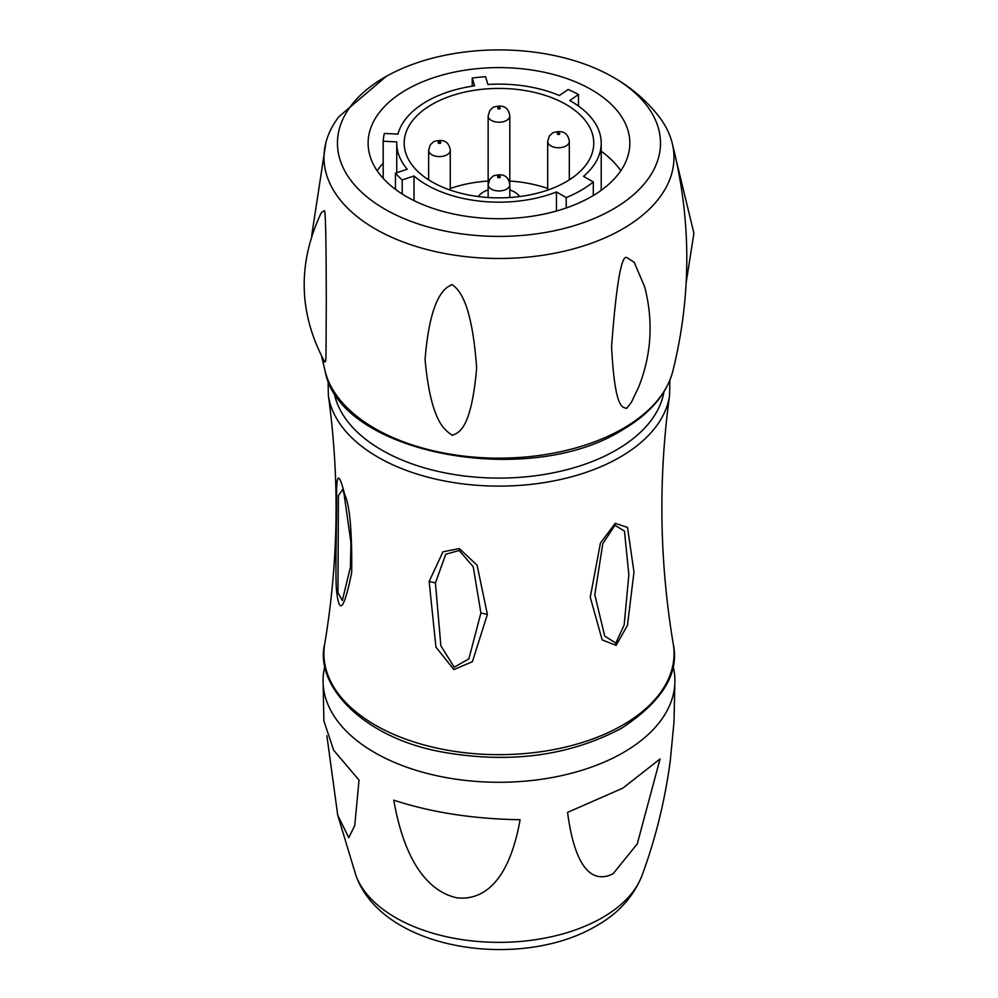 <?xml version="1.0" encoding="UTF-8"?>
<svg xmlns="http://www.w3.org/2000/svg" width="998" height="998" viewBox="0 0 998 998"><rect width="100%" height="100%" fill="white"/><g stroke="black" fill="none" stroke-linecap="round" stroke-linejoin="round"><path stroke-width="1.5" d="M615.23 523.301L627.517 527.443L633.98 572.054L627.468 625.347L616.14 645.357L602.156 639.905L590.255 597.241L600.422 543.087L615.23 523.301L614.968 525.247L624.474 531.111L628.84 574.723L624.187 624.898L615.841 643.086L604.726 636.088L594.796 594.82L602.792 543.685L614.968 525.247M344.485 493.923C349.749 504.901 352.144 531.098 351.683 572.515C344.447 608.206 339.532 615.167 336.912 593.373C334.779 583.319 336.925 517.862 336.6 491.927C336.788 472.877 339.42 473.539 344.485 493.923L344.485 493.923M429.14 581.497L442.962 551.794L459.342 548.563L477.119 565.255L487.373 614.431L472.403 661.686L453.89 669.571L435.951 647.128L429.14 581.497L435.427 582.894L445.769 554.227L459.155 550.497L473.202 566.714L480.899 612.997L468.873 658.855L454.227 667.2L440.866 645.806L435.427 582.894M386.276 76.359L338.883 116.679A174.987 101.023 180 0 0 325.934 142.452A174.987 101.023 180 0 0 420.158 247.654A174.987 101.023 180 0 0 622.715 228.904A174.987 101.023 0 0 0 672.028 142.452A174.987 101.023 0 0 0 659.067 116.679C646.205 100.174 630.399 86.739 611.687 76.359A161.514 93.251 0 0 0 386.276 76.359A161.514 93.251 0 0 0 384.766 77.208A161.514 93.251 180 0 0 384.766 209.093A161.514 93.251 180 0 0 613.184 209.093A161.514 93.251 0 0 0 611.687 76.359M626.619 408.444L631.472 402.182L638.782 386.787C651.494 354.502 653.49 321.256 644.745 287.037L634.217 262.299L626.844 257.546C621.392 254.727 616.29 284.442 611.562 346.68C615.03 411.114 622.715 406.722 626.619 408.444M324.612 361.725L324.799 362.087C298.502 313.16 297.367 263.285 321.406 212.474L324.3 210.74C325.548 208.669 326.209 239.408 326.296 302.955C325.909 365.779 326.309 361.176 324.612 361.725M452.256 435.427C457.309 432.621 471.056 432.77 476.645 367.963C471.592 297.629 457.284 288.859 452.169 284.567C447.279 286.962 430.537 292.052 425.061 359.467C431.298 427.244 447.403 430.774 452.256 435.427M591.515 196.569A130.863 75.549 180 0 1 448.9 212.948A130.863 75.549 180 0 1 368.112 143.151A130.863 75.549 180 0 1 406.448 89.72A130.863 75.549 0 0 1 549.062 73.353A130.863 75.549 0 0 1 629.838 143.151A130.863 75.549 0 0 1 591.515 196.569M377.182 170.77A130.863 75.549 180 0 1 383.182 163.198M620.781 170.77A130.863 75.549 0 0 0 601.22 151.234M556.447 211.027L556.447 191.965L566.228 197.604A115.843 66.878 0 0 0 593.299 181.973L593.299 195.521M566.228 197.604L566.228 207.971M556.447 191.965A102.245 59.032 180 0 1 414.008 175.985L414.008 200.61M593.299 181.973L583.531 176.334A102.245 59.032 0 0 0 601.22 143.151A102.245 59.032 0 0 0 569.733 100.549L578.491 94.511A115.843 66.878 0 0 0 568.124 89.496L559.367 95.521A102.245 59.032 0 0 0 487.922 84.468L485.564 76.721A115.843 66.878 0 0 0 472.229 78.081L474.599 85.828A102.245 59.032 0 0 0 397.94 134.131L384.367 133.445A115.843 66.878 0 0 0 383.182 141.217L396.755 141.903A102.245 59.032 180 0 0 396.742 143.151A102.245 59.032 180 0 0 407.246 169.211L395.445 173.153A115.843 66.878 0 0 0 402.206 179.914L402.206 194.011M402.206 179.914L414.008 175.985M395.445 173.153L395.445 189.358M383.182 141.217L383.182 178.355M472.229 78.081L472.229 86.177M578.491 94.511L578.491 106.05M566.016 181.848A94.798 54.728 180 0 1 462.698 193.712A94.798 54.728 180 0 1 404.178 143.151A94.798 54.728 180 0 1 431.947 104.453A94.798 54.728 0 0 1 535.252 92.589A94.798 54.728 0 0 1 593.773 143.151A94.798 54.728 0 0 1 566.016 181.848M450.285 188.46A94.798 54.728 180 0 1 488.147 181.037M509.803 181.037A94.798 54.728 180 0 1 547.677 188.46M509.803 189.957A22.056 12.737 180 0 1 514.581 192.04A22.056 12.737 180 0 1 519.621 196.569M478.329 196.569A22.056 12.737 180 0 1 488.147 189.957M350.56 566.502L342.351 600.522L337.973 592.662L338.409 495.582L342.813 489.382L344.085 494.11L350.959 542.775L350.373 568.561M673.001 665.816A175.922 101.571 0 0 1 674.898 679.688A175.922 101.571 0 0 1 623.376 752.529A175.922 101.571 180 0 1 430.837 774.348A175.922 101.571 180 0 1 323.065 679.688A175.922 101.571 180 0 1 324.949 665.816M613.134 873.724C600.334 880.236 576.856 882.619 567.563 812.384L622.889 788.108L660.052 758.979L637.273 843.884L613.134 873.724M326.882 735.738L337.711 815.116L348.776 837.721L354.752 825.496L359.043 780.124L333.719 750.321L323.901 720.98L323.065 679.688M393.773 800.171C407.446 878.215 439.943 894.37 457.196 897.851C474.449 899.697 506.872 893.584 520.12 819.72C473.576 818.996 431.46 812.484 393.773 800.171M674.898 679.688L674.012 721.741L670.244 761.012C664.955 800.571 655.549 838.732 642.026 875.495A146.244 84.431 0 0 1 602.38 917.636A146.244 84.431 0 0 1 457.446 938.881A146.244 84.431 0 0 1 355.937 875.495L337.711 815.116M673.226 643.81C679.638 673.213 662.447 701.332 621.692 728.166C569.097 756.172 508.855 764.044 440.991 751.806C363.584 737.559 314.233 685.738 324.737 643.81A175.074 101.072 0 0 0 424.225 744.995A175.074 101.072 0 0 0 622.777 725.059A175.074 101.072 0 0 0 673.226 643.81C659.416 561.288 658.218 478.404 669.608 395.158L669.845 380.325M324.737 643.81C338.534 561.288 339.744 478.404 328.342 395.158A171.169 98.827 0 0 0 439.831 480.026A171.169 98.827 0 0 0 620.02 457.171A171.169 98.827 0 0 0 669.608 395.158M333.993 391.84A165.793 95.721 0 0 0 443.199 472.516A165.793 95.721 0 0 0 616.215 450.061A165.793 95.721 0 0 0 663.957 391.84M623.176 428.441A175.648 101.409 0 0 0 672.777 371.406C666.477 394.522 649.586 414.083 622.141 430.088C528.84 488.958 339.956 453.728 325.173 371.406A175.648 101.409 0 0 0 443.698 452.992A175.648 101.409 0 0 0 623.176 428.441M488.147 197.517L488.147 184.692A10.828 6.25 0 0 0 494.833 190.468A10.828 6.25 0 0 0 506.635 189.121A10.828 6.25 0 0 0 509.803 184.692C508.531 175.947 503.029 173.028 493.286 175.935L489.793 179.228L488.147 184.692L488.147 115.968A10.828 6.25 0 0 0 494.833 121.744A10.828 6.25 0 0 0 506.635 120.384A10.828 6.25 0 0 0 509.803 115.968C508.531 107.21 503.029 104.303 493.286 107.21L489.793 110.491L488.147 115.968M498.027 176.409A1.347 0.786 0 0 0 499.936 177.519A1.347 0.786 0 0 0 498.027 176.409M428.629 150.336A10.828 6.25 0 0 0 435.315 156.112A10.828 6.25 0 0 0 447.116 154.752A10.828 6.25 0 0 0 450.285 150.336C449.013 141.579 443.499 138.66 433.768 141.579L430.275 144.86L428.629 150.336L428.629 179.84M438.496 142.04A1.347 0.786 0 0 0 440.417 143.151A1.347 0.786 0 0 0 438.496 142.04M498.027 107.684A1.347 0.786 0 0 0 499.936 108.782A1.347 0.786 0 0 0 498.027 107.684M547.677 141.491A10.828 6.25 0 0 0 554.352 147.267A10.828 6.25 0 0 0 566.153 145.908A10.828 6.25 0 0 0 569.322 141.491C568.049 132.746 562.548 129.827 552.805 132.734L549.312 136.015L547.677 141.491L547.677 190.107M557.545 133.208A1.347 0.786 0 0 0 559.454 134.306A1.347 0.786 0 0 0 557.545 133.208M616.14 645.357L615.841 643.086M336.912 593.373L337.973 592.662M487.373 614.431L480.899 612.997M328.117 380.325L328.342 395.158M672.028 142.452C691.464 218.687 691.726 295.009 672.777 371.406M325.934 142.452L311.7 235.553M321.668 356.486L325.173 371.406M396.742 143.151L396.742 172.716M601.22 143.151L601.22 190.306M509.803 197.517L509.803 115.968M450.285 190.107L450.285 150.336M569.322 179.84L569.322 141.491M676.694 162.175L693.909 233.245L686.187 282.546M342.825 489.444L344.085 494.122M642.026 875.495C633.518 896.703 618.298 913.507 596.355 925.882C520.756 970.655 382.795 950.882 355.937 875.495"/></g></svg>

